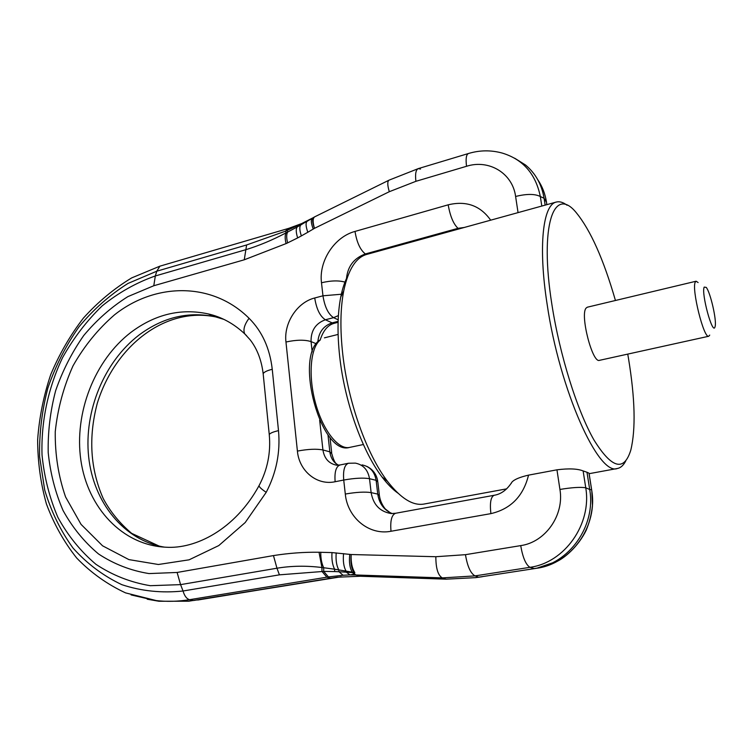 <?xml version="1.0" encoding="UTF-8"?>
<svg xmlns="http://www.w3.org/2000/svg" width="753" height="753" viewBox="0 0 753 753"><rect width="100%" height="100%" fill="white"/><g stroke="black" fill="none" stroke-linecap="round" stroke-linejoin="round"><path stroke-width="1.13" d="M511.071 483.586L512.002 482.033C514.44 479.397 519.956 477.101 528.54 475.134L556.956 469.816L559.931 489.45C571.706 487.492 580.309 486.937 585.749 487.765L583.123 470.926L586.992 472.263L589.693 489.506L585.749 487.765C591.962 524.154 564.599 562.717 529.952 567.32C525.829 564.712 522.751 557.474 520.709 545.614C545.37 542.235 564.421 515.174 559.931 489.45M476.103 577.579L536.494 568.299L475.604 577.645L446.096 579.179L360.207 576.243L336.949 577.222L188.683 601.205L158.968 601.261L147.221 599.209M246.617 244.97L285.556 231.152L286.102 232.828C284.879 235.011 284.869 238.597 286.065 243.596L244.264 259.794L246.617 244.97L156.775 271.202L155.325 275.965L245.412 249.817C258.881 245.742 272.445 240.075 286.102 232.828L287.655 232.046L287.119 230.522L289.067 228.234L287.637 228.667L285.556 231.152L301.84 223.5L289.067 228.234M334.718 571.565L338.991 571.743L343.076 575.264L350.013 574.906L346.342 572.186L346.079 571.103L334.614 569.212L334.718 571.565L323.696 571.405L323.696 567.734L321.936 567.527C306.405 565.578 291.411 565.814 276.963 568.214L279.41 574.84L323.696 571.405L328.44 576.92L189.558 599.689L193.53 600.508L341.165 576.779M343.076 575.264L328.44 576.92M545.153 205.136L544.08 198.293L540.325 196.505C535.665 173.849 522.977 159.372 502.251 153.075C490.947 149.979 479.67 150.129 468.432 153.518C466.229 154.553 465.599 158.808 466.54 166.281C488.876 159.071 512.567 173.143 515.607 196.467L518.055 212.619M514.666 158.205L525.585 165.039C535.581 173.435 541.746 184.513 544.08 198.293L546.452 202.068C545.153 193.737 542.245 186.255 537.708 179.609M446.096 579.179L442.303 577.899L475.021 575.894L529.952 567.32L534.206 568.553C569.127 564.063 596.235 525.905 589.693 489.506L591.613 489.798L588.997 473.176L586.992 472.263M360.207 576.243L356.018 574.991L350.013 574.906L354.399 574.087L354.814 572.553C352.065 568.355 350.842 562.35 351.152 554.528L331.998 552.589L319.037 552.25C304.061 552.043 288.87 553.144 273.461 555.582L177.115 572.459L149.028 573.579C130.768 570.633 113.929 564.091 98.521 553.963C84.289 542.028 72.467 527.542 63.064 510.506C55.223 492.387 50.272 473.053 48.201 452.515C47.806 431.695 50.291 411.082 55.647 390.666C62.555 370.758 71.921 352.376 83.734 335.518C96.77 319.893 111.482 306.923 127.878 296.616L153.791 285.735L244.264 259.794M307.262 221.043L312.476 218.097L307.13 221.297C305.53 222.794 305.756 226.446 307.826 232.253L301.369 235.905C299.506 230.277 299.327 226.625 300.824 224.94L307.262 221.043L297.219 226.973L296.993 226.267M308.128 220.45L307.309 221.024M346.342 572.186L338.991 571.743L338.765 569.889C336.506 565.635 335.65 559.978 336.196 552.9M354.814 572.553L353.901 572.478C351.35 568.299 350.437 562.312 351.152 554.528L435.846 556.721C435.855 568.374 438.001 575.433 442.303 577.899L356.018 574.991L352.3 572.6L353.901 572.478L346.079 571.103C343.697 566.887 342.86 561.051 343.556 553.615M352.3 572.6L346.389 572.195M320.759 552.241C320.674 558.359 321.663 563.526 323.696 567.734L334.614 569.212C332.431 564.957 331.555 559.413 331.998 552.589M286.065 243.596L287.608 242.89C286.375 237.807 286.385 234.192 287.655 232.046L297.219 226.973C295.797 228.79 295.938 232.442 297.651 237.92L301.369 235.905M306.546 221.636L313.201 217.702M541.812 206.058L540.325 196.505C534.865 193.766 526.629 193.756 515.607 196.467M314.698 216.826L314.622 216.873C312.711 218.314 312.655 222.135 314.462 228.338C312.382 222.559 312.109 218.925 313.653 217.429L314.848 216.76M301.84 223.49L313.163 217.721M354.399 574.087L352.216 572.167C349.759 567.988 348.94 562.049 349.759 554.349M583.123 470.926C577.504 468.686 568.788 468.319 556.956 469.816M435.846 556.721L465.467 554.679C467.397 566.322 470.578 573.4 475.021 575.894L478.644 577.193L536.494 568.299C571.367 563.846 598.324 525.905 591.613 489.798M591.811 490.796L592.451 505.479C591.566 514.083 589.458 522.384 586.145 530.394C578.031 546.81 564.571 557.747 557.596 561.117L536.607 568.28M397.932 493.149C392.671 489.422 387.371 484.038 382.025 476.978C362.344 451.386 344.686 402.017 339.735 356.894C337.175 333.664 337.504 313.728 340.733 297.087C342.455 288.408 344.874 281.245 347.98 275.598M506.694 488.848L423.967 504.058C412.908 505.997 400.728 498.401 387.437 481.252C366.72 454.285 348.027 401.914 342.747 354.108C340.027 329.494 340.347 308.419 343.726 290.884C348.215 269.659 355.858 257.507 366.655 254.429L556.279 202.058C559.545 201.211 563.14 202.265 567.065 205.24M627.748 354.108L628.482 358.381C635.08 398.572 635.852 429.154 630.807 450.115C624.039 471.952 611.756 468.573 593.966 439.978C577.193 410.696 559.686 354.983 551.883 304.419C539.233 224.959 553.944 184.965 576.318 212.751C590.568 230.211 603.614 259.456 615.436 300.485M708.761 336.252L599.473 360.339C592.47 363.577 579.914 314.961 586.041 308.156L587.274 307.215L696.13 281.217L695.292 282.093C691.31 288.578 703.895 339.095 708.761 336.252L709.721 335.094M625.762 460.911C623.531 465.298 620.754 467.82 617.441 468.479C598.654 476.433 559.714 390.431 547.158 304.457C538.047 246.344 542.932 204.656 556.279 202.058M714.992 326.943L715.171 326.284C716.762 320.044 710.39 292.315 706.239 287.392L704.196 287.1C701.043 293.039 712.639 335.678 714.992 326.943M698.106 282.544L696.13 281.217M246.636 335.744L244.772 333.908C242.899 329.918 244.33 324.703 249.064 318.284C262.119 331.329 269.847 348.319 272.247 369.271C267.023 370.598 263.992 372.076 263.164 373.704L263.296 374.985M272.247 369.271L278.497 430.641C273.198 431.855 270.12 433.144 269.254 434.528L269.358 435.601M259.324 485.148L259.004 485.741C259.248 487.069 261.649 489.262 266.204 492.33L245.205 522.535L218.794 545.567L189.097 559.818L158.384 564.496L128.885 559.601L102.568 545.812L81.06 524.38L65.567 496.942C58.423 476.291 54.978 454.539 55.251 431.667C57.67 408.775 63.581 386.854 72.994 365.892C84.223 346.051 98.059 329.042 114.494 314.848C155.494 282.347 212.374 281.782 249.064 318.284M278.497 430.641C280.474 452.233 276.379 472.799 266.204 492.33M165.735 547.205C122.325 545.172 87.659 507.71 80.872 460.318C74.001 412.889 94.614 360.15 131.069 332.252C155.287 314.189 180.974 308.081 208.129 313.897C221.495 316.891 233.712 323.555 244.772 333.908L250.156 339.81C257.178 348.874 261.517 360.169 263.164 373.704L269.254 434.528C270.939 452.497 267.522 469.561 259.004 485.741C235.002 529.679 195.262 549.295 165.735 547.205M164.483 547.139C123.887 540.494 93.457 502.42 88.647 456.76C83.828 411.044 104.234 361.609 139.079 335C163.137 317.135 188.674 311.102 215.678 316.909L223.829 319.357M528.54 475.134C523.344 496.152 510.798 508.99 490.89 513.631C489.695 502.835 490.796 496.716 494.194 495.276L395.626 513.264L391.221 513.555C379.964 511.72 373.272 504.736 371.135 492.613C364.979 491.662 356.367 492.133 345.298 494.043C347.462 517.603 368.942 535.599 391.005 531.26C390.101 520.784 391.645 514.788 395.626 513.264M490.89 513.631L391.005 531.26M362.052 464.902C369.902 466.465 374.589 471.604 376.114 480.329L369.507 478.692C367.972 469.881 363.257 464.695 355.35 463.123L348.507 463.246C344.545 464.733 342.954 470.333 343.726 480.038C354.757 478.089 363.351 477.647 369.507 478.692L371.135 492.613L377.752 494.109L376.114 480.329L377.808 481.939L379.324 494.74M348.507 463.246L340.027 464.968C336.017 466.465 334.388 472.056 335.141 481.732L343.726 480.038L345.298 494.043M340.027 464.968L336.723 465.222C328.92 463.669 324.327 458.586 322.924 449.955C316.571 448.722 308.062 449.099 297.407 451.085L285.961 342.013C296.381 339.763 304.739 339.622 311.055 341.589C310.848 330.642 315.62 323.366 325.371 319.771C320.025 316.307 316.476 309.05 314.726 297.981L322.962 295.797C324.731 306.885 328.27 314.18 333.57 317.662L338.408 315.582M335.141 481.732C316.844 485.732 299.082 470.936 297.407 451.085M338.257 465.213C333.457 462.342 330.661 457.89 329.852 451.838L322.924 449.955L319.658 420.108M312.184 351.867L311.055 341.589L316.213 343.745M285.961 342.013C283.627 323.093 297.134 302.292 314.726 297.981M317.851 341.806C318.773 332.12 323.545 325.814 332.158 322.868L325.371 319.771L333.57 317.662L338.191 319.809M342.135 294.178L322.962 295.797L321.493 282.761C318.651 261.131 334.351 236.913 355.011 231.425L448.186 204.825C450.181 216.215 453.457 224.046 458.022 228.328L464.262 227.472M345.749 282.356C339.415 280.314 331.329 280.445 321.493 282.761M346.352 280.351C347.067 267.164 353.411 258.364 365.365 253.949C360.273 249.987 356.818 242.485 355.011 231.425M366.344 254.523L365.365 253.949L458.022 228.328L458.888 228.959M448.186 204.825C466.22 200.514 480.386 205.625 490.674 220.177M338.097 322.312L334.68 323.188L332.158 322.868L338.135 321.343M392.144 513.574C383.983 510.063 379.183 503.578 377.752 494.109L379.427 495.615C380.538 503.842 385.677 509.574 385.8 509.357L390.12 512.68M338.106 465.128C337.109 463.603 334.981 465.41 331.8 453.73L329.852 451.838L327.96 434.782M334.031 577.749L330.341 578.144L326.868 577.165L321.964 571.405L321.936 567.527L319.037 552.25M131.107 594.926L155.014 600.442C166.338 601.835 177.859 601.581 189.558 599.689C186.659 598.851 184.485 595.952 183.045 591.001C161.763 593.242 141.376 591.133 121.864 584.686C103.33 575.923 87.047 563.715 73.013 548.043C60.551 530.78 51.119 511.438 44.7 490.024L39.589 456.525C39.184 433.427 41.961 410.564 47.9 387.936C55.562 365.873 65.935 345.486 79.018 326.774C93.457 309.408 109.778 294.96 127.972 283.448L156.775 271.202L159.9 266.167L131.7 277.895C113.901 288.691 97.796 302.104 83.376 318.133C70.133 335.386 59.223 354.268 50.658 374.787C43.57 395.927 39.241 417.567 37.65 439.714C37.697 461.824 40.615 483.219 46.413 503.926C53.83 523.881 63.93 541.925 76.712 558.048C90.925 572.741 107.208 584.356 125.591 592.893L158.968 601.261M279.41 574.84L183.045 591.001L180.579 584.629L150.271 585.693C130.589 582.417 112.47 575.273 95.913 564.289C80.627 551.365 67.958 535.741 57.896 517.386C49.519 497.884 44.229 477.12 42.036 455.076C40.963 421.661 48.098 387.974 62.584 357.6C73.493 338.116 86.661 320.9 102.097 305.944C118.579 292.616 136.321 282.629 155.325 275.965L153.791 285.735M420.513 169.039L418.282 168.616C415.854 169.717 415.063 173.943 415.901 181.313L466.54 166.281M415.901 181.313L389.31 191.704L314.462 228.338L307.826 232.253M287.608 242.89L297.651 237.92M465.467 554.679L520.709 545.614M273.461 555.582L276.963 568.214L180.579 584.629L177.115 572.459M312.514 218.078L312.25 218.276C310.744 219.744 311.074 223.349 313.239 229.072M389.179 180.099L418.282 168.616L468.432 153.518M306.527 221.646L314.622 216.873L388.925 180.221C387.287 181.548 387.419 185.37 389.31 191.704M189.69 601.092L188.683 601.205M197.71 600.028L336.949 577.222M546.857 204.665L546.452 202.068M475.604 577.645L482.268 576.723M349.58 447.414C321.107 456.233 294.141 356.978 319.583 340.234L320.317 339.932C310.443 347.491 308.015 375.973 315.554 403.241C322.981 430.565 338.455 450.021 349.58 447.414L363.379 444.524M208.129 313.897L215.678 316.909C164.898 306.471 114.823 346.305 97.278 403.316C88.308 437.239 90.275 468.959 103.189 498.467C110.154 511.56 119.642 523.184 131.643 533.35L159.175 546.104M494.194 495.276C501.178 494.147 507.108 489.732 512.002 482.033M334.68 323.188C328.176 324.712 323.366 330.228 320.26 339.744M331.687 452.722L329.983 437.389M377.695 481.007C376.519 474.334 372.933 469.477 366.937 466.427M287.637 228.667L159.9 266.167M546.499 202.133L546.217 200.637M591.66 489.827L589.11 473.59M340.733 297.087L343.726 290.884M382.025 476.978L387.437 481.252M617.441 468.479L589.128 473.684M324.43 337.843L338.106 334.426"/></g></svg>

